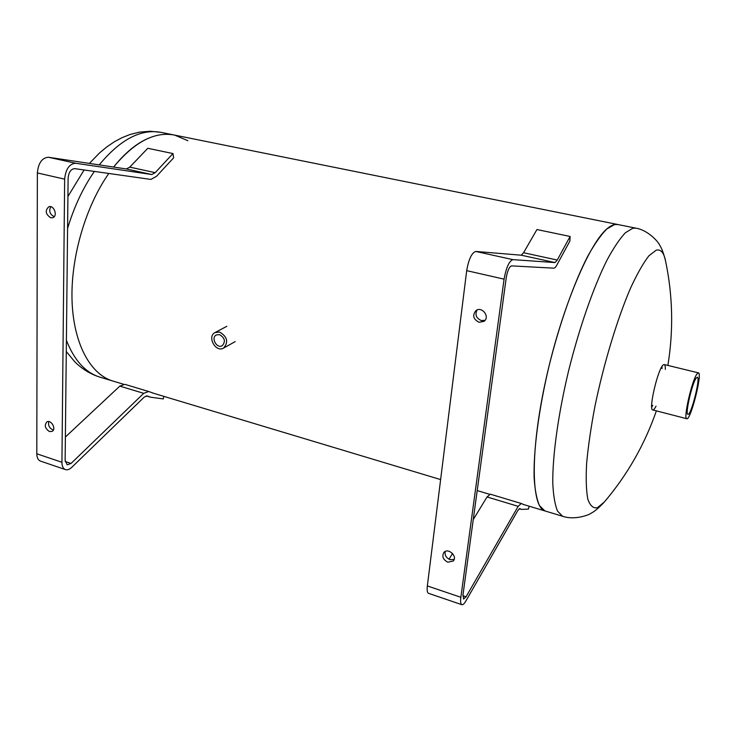 <?xml version="1.0" encoding="UTF-8"?>
<svg xmlns="http://www.w3.org/2000/svg" width="736" height="736" viewBox="0 0 736 736"><rect width="100%" height="100%" fill="white"/><g stroke="black" fill="none" stroke-linecap="round" stroke-linejoin="round"><path stroke-width="1.1" d="M608.166 227.838C589.922 241.27 561.531 308.255 545.845 379.85C530.03 451.481 531.088 506.994 544.962 510.959L539.552 505.733C536.71 499.339 534.888 489.909 534.106 477.434C533.453 450.174 538.761 409.372 548.955 366.418C559.562 323.472 573.988 282.836 587.806 256.11C594.605 243.929 600.953 234.876 606.832 228.951L614.661 224.517L617.955 224.544C615.121 223.873 611.864 224.968 608.166 227.838M155.636 135.774C162.325 134.044 168.7 133.823 174.745 135.13C154.9 131.174 134.513 141.818 113.592 167.054C127.264 150.034 141.284 139.61 155.636 135.774M113.822 381.322L112.139 380.816C89.967 373.695 73.352 343.114 72.027 300.205C70.73 257.352 85.597 206.384 108.827 173.466C85.597 206.384 70.73 257.352 72.027 300.205C73.352 343.114 89.967 373.695 112.139 380.816L123.427 384.21M219.567 334.632C224.885 337.888 225.768 341.578 222.226 345.708C216.798 349.03 210.588 337.677 216.338 334.935L219.567 334.632M219.705 332.092L215.068 332.525C206.742 336.481 215.722 352.912 223.569 348.082C228.675 342.102 227.387 336.775 219.705 332.092M50.756 206.696C48.696 211.002 49.827 214.332 54.151 216.669L54.197 216.678M50.692 217.782C45.494 214.194 44.878 210.514 48.852 206.742C54.124 204.82 58.07 216.292 52.642 217.727L50.692 217.782M48.852 421.59C47.95 425.196 49.238 427.92 52.716 429.769L53.415 429.934M49.459 431.535C44.979 428.518 44.132 425.307 46.911 421.894C51.207 419.318 56.626 429.226 52.1 431.379L49.459 431.535M40.554 461.122L40.333 461.049C38.051 460.064 36.874 457.645 36.8 453.781L37.361 172.942C38.346 162.987 42.044 157.762 48.447 157.256L126.325 168.967L129.766 167.127L147.789 148.295L172.969 153.557L155.195 172.656L151.809 174.533L75.642 163.254C69.359 163.806 65.697 169.105 64.648 179.152L61.934 462.282C61.98 466.173 63.112 468.602 65.329 469.568C67.335 470.23 69.488 469.467 71.806 467.286L144.284 397.044L147.274 395.95L150.494 397.182L163.282 398.921L163.843 396.364M65.384 437.018L119.821 386.115L124.881 384.348L148.534 391.46M153.806 393.346L148.681 391.506L143.722 393.328L71.052 463.45L67.178 464.802L65.136 460.423L68.117 178.167C68.742 172.16 70.932 168.986 74.695 168.636L150.917 179.428L156.538 176.281L173.65 157.817L172.969 153.557M477.103 309.957C474.784 314.704 476.192 318.237 481.335 320.565L485.079 320.298M479.09 322.294C473.294 319.304 472.218 315.422 475.861 310.656C481.804 305.79 490.351 316.857 484.086 321.31L479.09 322.294M445.225 551.457C444.562 555.146 446.172 557.879 450.046 559.645L454.14 559.48M447.838 562.194C443.081 559.691 441.756 556.453 443.854 552.478C447.957 547.354 457.829 556.214 453.312 560.988L447.838 562.194M428.656 593.382L428.527 593.336C427.257 592.664 426.871 590.198 427.349 585.939L466.698 270.646C468.712 259.201 471.73 252.798 475.741 251.445L521.254 255.199L523.572 252.724L536.94 229.54L570.124 236.468L557.235 260.047L555.036 262.577L512.882 259.633C509.128 261.078 506.193 267.582 504.077 279.156L460.865 597.282C460.331 601.579 460.644 604.044 461.812 604.679C462.889 605.02 464.26 603.759 465.925 600.907L517.942 510.324L519.8 508.594L521.456 509.395L528.439 509.091L529.129 506.193M449.034 559.222L452.539 553.481M473.257 519.552L487.057 496.947L490.323 494.187L521.18 503.461M523.894 504.62L521.254 503.488L518.172 506.34L466.044 596.813L463.579 599.049L463.018 594.605L506.258 277.573C507.518 270.664 509.275 266.763 511.529 265.871L553.803 268.162C554.88 268.143 556.103 266.736 557.456 263.92L569.866 241.141L570.124 236.468M187.892 140.714L174.745 135.13L617.513 224.452M651.71 407.137L652.731 405.315M662.032 368.598L661.986 366.51M656.015 406.162C654.626 408.876 653.522 410.127 652.712 409.915C648.168 409.915 658.242 367.43 663.44 364.78L664.268 364.55C665.04 364.835 665.39 366.454 665.316 369.398M656.374 410.863C644.699 444.526 627.33 474.932 604.284 502.081L597.31 507.776C593.234 508.512 590.079 505.65 587.825 499.192C586.215 490.618 585.81 478.704 586.62 463.441C588.174 446.504 590.925 427.552 594.881 406.594C603.676 363.759 617.366 318.578 630.734 287.702C637.321 273.544 643.402 262.881 648.977 255.723L656.199 250.194C660.818 248.961 663.973 252.66 665.638 261.308C663.679 253.331 661.563 247.747 659.3 244.573C659.741 244.122 649.612 230.534 636.014 228.188L632.896 228.197L625.407 232.732C619.74 238.749 613.585 247.912 606.952 260.204C593.455 287.187 579.168 328.136 568.468 371.349C558.164 414.57 552.534 455.556 552.764 482.862C553.334 495.346 554.926 504.767 557.538 511.115L562.598 516.258L523.048 504.362M545.753 511.189L544.962 510.959M696.1 378.203L697.332 377.228C700.773 377.485 690.902 416.208 687.875 414.34C684.958 414.515 691.969 383.64 696.1 378.203M696.918 374.035C691.822 380.678 683.128 418.95 686.743 418.71C690.488 420.992 702.668 373.189 698.427 372.848L696.918 374.035M37.361 172.942L64.648 179.152M48.447 157.256L75.642 163.254M126.325 168.967L151.809 174.533M129.766 167.127L155.195 172.656M65.182 461.463L71.052 463.45M119.821 386.115L143.722 393.328M36.8 453.781L61.934 462.282M466.698 270.646L504.077 279.156M475.741 251.445L512.882 259.633M521.254 255.199L555.036 262.577M523.572 252.724L557.235 260.047M462.898 595.746L466.044 596.813M487.057 496.947L518.172 506.34M427.349 585.939L460.865 597.282M173.806 134.946L161.598 132.48C141.248 128.441 120.446 139.242 99.213 164.892M94.383 171.424C83.085 187.662 74.152 206.66 67.583 228.418M66.406 340.317C74.189 360.088 85.155 372.296 99.296 376.952L101.007 377.467M563.334 516.479L562.598 516.258C575.635 520.803 590.98 513.94 590.796 513.36C594.292 511.713 598.791 507.95 604.284 502.081M489.477 494.27L477.204 490.581M440.625 479.578L152.186 392.858M226.835 326.287L215.068 332.525M235.198 341.614L223.569 348.082M146.243 395.894L150.494 397.182M40.333 461.049L65.329 469.568M519.23 508.723L521.456 509.395M428.527 593.336L461.812 604.679M160.715 132.305L150.172 131.256L139.5 132.13L129.922 134.532L121.918 137.733L114.154 141.91L106.674 147.007L99.507 152.968L89.387 163.41M84.106 169.97L67.924 196.484M66.286 351.523L74.732 361.726C81.871 368.846 90.059 373.925 99.296 376.952L112.139 380.816M698.372 372.839L664.268 364.55M667.874 365.424C673.569 330.574 672.824 295.872 665.638 261.317M635.6 228.105L617.955 224.544M652.712 409.915L686.743 418.71"/></g></svg>
